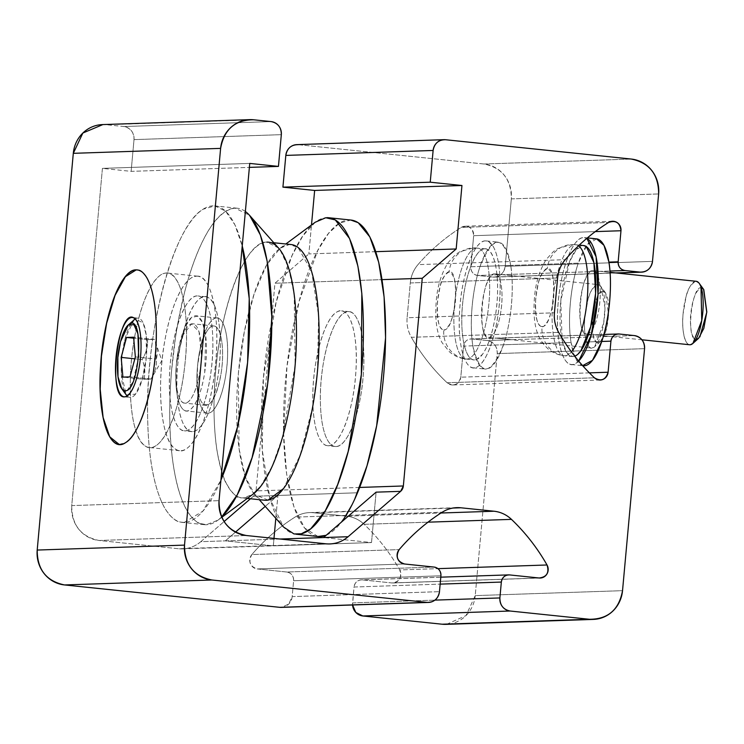 <?xml version="1.0" encoding="UTF-8"?>
<svg xmlns="http://www.w3.org/2000/svg" width="744" height="744" viewBox="0 0 744 744"><rect width="100%" height="100%" fill="white"/><g stroke="black" fill="none" stroke-linecap="round" stroke-linejoin="round"><path stroke-width="0.56" stroke-dasharray="3.72 2.79" d="M166.34 273.011C181.88 271.021 190.957 318.46 184.493 367.945C178.913 417.7 159.346 456.742 145.331 446.075C130.879 438.318 125.643 383.225 134.859 335.832C139.5 311.383 145.898 293.368 154.027 281.781C157.793 276.973 160.974 274.201 163.587 273.457L166.34 273.011A87.708 26.793 95.9 0 1 167.465 273.057A87.708 26.793 95.9 0 1 185.228 361.231A87.708 26.793 95.9 0 1 150.446 447.581A87.708 26.793 95.9 0 1 149.321 447.535A87.708 26.793 95.9 0 1 131.558 359.361A87.708 26.793 95.9 0 1 166.34 273.011M280.004 539.028L200.806 541.679C194.305 547.128 186.902 549.49 178.597 548.746L99.064 540.479C80.882 536.694 71.777 525.059 71.74 505.594L102.43 168.377L131.13 171.362L249.379 167.381L131.13 171.362L134.013 139.621L281.325 134.664L134.013 139.621L131.13 171.362L102.43 168.377L249.742 163.42L102.43 168.377L71.74 505.594L219.052 500.647L71.74 505.594A31.899 30.346 88.1 0 0 99.064 540.479L246.366 535.522L99.064 540.479L178.597 548.746L325.909 543.799L178.597 548.746A31.899 30.346 88.1 0 0 182.559 548.886A31.899 30.346 88.1 0 0 200.806 541.679L225.348 540.86L273.308 545.854L371.516 542.553L376.101 492.156L371.516 542.553L323.556 537.559L371.516 542.553L273.308 545.854L273.987 538.396L273.308 545.854L225.348 540.86L279.995 539.028M375.785 251.677L308.862 253.927L311.494 224.995L308.862 253.927L375.785 251.677M596.558 238.861L587.1 244.823L578.265 263.153L510.728 265.422C503.363 234.341 493.142 234.686 480.057 266.454L470.84 266.761A7.97 7.589 88.1 0 0 477.676 275.485L492.779 277.056L477.676 275.485L502.219 274.657L517.331 276.229L492.779 277.056A11.96 11.383 88.1 0 0 494.258 277.112A11.96 11.383 88.1 0 0 505.185 266.333L652.497 261.386L505.185 266.333L511.323 198.89L505.185 266.333C503.855 273.494 499.717 277.066 492.779 277.056L640.082 272.109M517.331 276.229L502.219 274.657L600.427 271.365L615.53 272.927L517.331 276.229M446.567 624.337L465.995 615.595L475.221 595.619L497.243 353.614L644.555 348.666L497.243 353.614A11.96 11.383 88.1 0 0 486.995 340.538L634.307 335.581L511.546 339.71L496.443 338.139L594.651 334.837L609.755 336.409L594.651 334.837L619.203 334.01L471.891 338.966L486.995 340.538L511.546 339.71L496.443 338.139L471.891 338.966A7.97 7.589 88.1 0 0 463.624 346.109L571.048 342.5C567.356 320.459 570.527 285.584 578.265 263.153L470.84 266.761L473.668 235.69L595.265 231.607L473.668 235.69A8.64 8.221 88.1 0 0 461.261 227.413L608.573 222.465L461.261 227.413A199.346 189.655 88.1 0 0 417.979 264.632L565.291 259.675L417.979 264.632A31.899 30.346 88.1 0 0 410.288 282.953L557.6 277.996L410.288 282.953L407.117 317.753L554.429 312.806L407.117 317.753A31.899 30.346 88.1 0 0 411.367 337.311L558.679 332.363L411.367 337.311A199.346 189.655 88.1 0 0 447.125 382.751L594.428 377.803L447.125 382.751A8.64 8.221 88.1 0 0 460.796 377.189L463.624 346.109L472.84 345.802C480.206 376.882 490.426 376.538 503.502 344.77L571.048 342.5L575.661 358.664L582.617 365.63M589.388 372.865L460.796 377.189L589.388 372.865M137.566 269.933L142.271 272.062L146.987 277.875L150.939 287.147L153.896 299.469L155.747 314.284L156.407 330.959L155.849 348.769L154.092 366.95L151.218 384.695L147.34 401.258L142.643 415.905L137.315 427.995L131.604 437.026L125.736 442.587L119.142 444.401A87.708 26.793 -84.1 0 0 119.189 444.401A87.708 26.793 -84.1 0 0 120.314 444.447A87.708 26.793 -84.1 0 0 154.631 362.495A87.708 26.793 -84.1 0 0 139.974 270.639M335.963 446.512C347.764 447.274 361.519 409.898 363.472 371.758C366.15 333.368 356.441 304.017 344.044 313.057C331.722 319.818 319.864 362.951 320.348 399.314C320.506 418.091 322.933 431.762 327.63 440.336C329.871 443.88 331.964 445.87 333.889 446.307L335.963 446.512A67.778 20.702 -84.1 0 0 362.83 379.784A67.778 20.702 -84.1 0 0 349.113 311.652A67.778 20.702 -84.1 0 0 348.238 311.624A67.778 20.702 -84.1 0 0 321.362 378.343A67.778 20.702 -84.1 0 0 335.088 446.484A67.778 20.702 -84.1 0 0 335.963 446.512M359.631 487.441L256.038 490.919L274.945 283.232L382.025 279.632L274.945 283.232L308.862 253.927L274.945 283.232L256.038 490.919L359.631 487.441M357.483 492.779L277.893 495.458L275.81 518.317L277.893 495.458L265.227 506.394L277.875 495.476A7.97 7.589 -91.9 0 1 277.875 495.476L253.323 496.295A7.97 7.589 88.1 0 0 256.038 490.919L253.323 496.295L357.483 492.779M235.439 532.137L225.348 540.86L235.439 532.137M298.223 144.68L484.009 164.006A31.899 30.346 88.1 0 1 511.323 198.89L658.635 193.942L511.323 198.89C511.295 179.425 502.191 167.791 484.009 164.006L298.223 144.68L445.535 139.733L298.223 144.68A11.96 11.383 88.1 0 0 296.735 144.634M134.013 139.621A11.96 11.383 88.1 0 0 123.774 126.536L271.086 121.588L123.774 126.536L106.401 124.732L123.774 126.536C130.591 127.959 134.004 132.32 134.013 139.621M200.806 541.679L224.102 521.544L200.806 541.679M250.468 498.759L253.323 496.295L250.468 498.759M102.44 124.592A31.899 30.346 88.1 0 1 106.401 124.732L253.713 119.784L102.867 124.583M352.582 602.891A11.96 11.383 88.1 0 0 352.563 604.984L354.023 587.025L440.16 584.124L354.023 587.025L352.582 602.891L434.905 600.12L352.582 602.891M362.3 579.874A7.97 7.589 88.1 0 0 354.023 587.025C354.907 582.245 357.669 579.864 362.3 579.874L391.874 582.952L539.186 577.995L391.874 582.952A8.64 8.221 88.1 0 0 399.714 569.932L437.937 568.649L399.714 569.932A199.346 189.655 88.1 0 0 364.16 524.325L427.986 522.176L364.16 524.325A31.899 30.346 88.1 0 0 346.695 516.178L440.987 513.007L346.695 516.178L313.577 512.728L452.984 508.04L313.577 512.728A31.899 30.346 88.1 0 0 309.616 512.588A31.899 30.346 88.1 0 0 294.977 517.126L442.28 512.179L294.977 517.126A199.346 189.655 88.1 0 0 251.863 554.55L399.175 549.602L251.863 554.55A8.64 8.221 88.1 0 0 257.201 568.937L404.513 563.989L257.201 568.937L286.775 572.015L434.087 567.067L286.775 572.015L257.201 568.937C249.9 566.398 248.124 561.599 251.863 554.55C264.464 539.828 278.833 527.356 294.977 517.126C300.716 513.555 306.919 512.095 313.577 512.728L346.695 516.178C353.344 516.922 359.166 519.638 364.16 524.325C378.147 537.679 390.005 552.885 399.714 569.932C402.113 577.614 399.5 581.957 391.874 582.952L362.3 579.874L509.612 574.926L362.3 579.874M293.61 580.739A7.97 7.589 88.1 0 0 286.775 572.015C291.322 572.964 293.601 575.875 293.61 580.739L292.169 596.604L439.472 591.657L292.169 596.604L293.61 580.739L440.922 575.791L293.61 580.739M281.241 607.383A11.96 11.383 88.1 0 0 292.169 596.604L288.691 604.119L281.372 607.374M615.744 272.927L600.427 271.365L609.978 271.039L477.676 275.485C473.128 274.536 470.85 271.634 470.84 266.761L473.668 235.69C472.7 227.673 468.562 224.911 461.261 227.413C445.07 237.559 430.646 249.965 417.979 264.632C413.534 269.858 410.976 275.968 410.288 282.953L407.117 317.753C406.531 324.747 407.954 331.266 411.367 337.311C421.151 354.311 433.073 369.461 447.125 382.751C453.84 386.703 458.397 384.853 460.796 377.189L463.624 346.109C464.507 341.338 467.26 338.957 471.891 338.966L486.995 340.538C493.821 341.952 497.234 346.313 497.243 353.614L475.221 595.619L622.533 590.671L475.221 595.619A31.899 30.346 88.1 0 1 446.084 624.356M585.621 342.017L601.71 341.468L585.621 342.017M279.753 607.327L280.367 607.374M442.122 624.216L442.606 624.263M484.009 164.006L631.312 159.058L484.009 164.006M480.057 266.454L510.728 265.422C514.411 287.463 511.24 322.347 503.502 344.77L472.84 345.802C469.148 323.761 472.319 288.886 480.057 266.454M494.667 273.876C480.875 272.648 476.309 347.569 490.863 336.688C496.666 333.507 502.246 313.168 502.023 296.084C501.94 287.24 500.796 280.804 498.592 276.777C496.369 274.024 495.058 273.057 494.667 273.876A31.899 9.746 95.9 0 1 495.086 273.894A31.899 9.746 95.9 0 1 501.54 305.951A31.899 9.746 95.9 0 1 488.892 337.348A31.899 9.746 95.9 0 1 488.483 337.339A31.899 9.746 95.9 0 1 482.028 305.273A31.899 9.746 95.9 0 1 494.667 273.876M597.627 284.58A31.899 9.746 -84.1 0 0 584.979 315.986A31.899 9.746 -84.1 0 0 591.443 348.043A31.899 9.746 -84.1 0 0 591.852 348.062A31.899 9.746 -84.1 0 0 604.5 316.665A31.899 9.746 -84.1 0 0 598.036 284.599A31.899 9.746 -84.1 0 0 597.627 284.58L600.975 286.598L604.974 307.811L603.672 323.054L594.707 346.704L591.889 348.034C588.02 350.099 582.915 335.832 584.868 317.242L587.816 300.241C589.313 292.69 592.587 287.472 597.627 284.589M602.863 291.276C592.894 295.507 591.778 325.165 592.261 324.235C592.103 325.881 592.763 336.334 594.317 338.762C595.99 342.101 597.293 343.365 598.223 342.556L600.492 341.496L605.625 331.647L608.592 315.149L605.57 292.904L602.863 291.276M598.195 342.584C586.793 344.323 594.14 283.65 604.37 291.704C608.88 296.689 609.903 307.495 607.448 324.114C604.937 339.366 598.185 344.221 598.195 342.584M443.833 329.862C456.425 330.978 460.592 262.613 447.311 272.546C441.164 278.554 437.77 290.904 437.128 309.597C437.202 317.669 438.244 323.547 440.253 327.211C442.289 329.732 443.48 330.615 443.833 329.862M466.711 359.073A55.819 17.047 -84.1 0 0 488.845 304.129A55.819 17.047 -84.1 0 0 477.546 248.012A55.819 17.047 -84.1 0 0 476.82 247.994A55.819 17.047 -84.1 0 0 454.696 302.938A55.819 17.047 -84.1 0 0 465.995 359.054A55.819 17.047 -84.1 0 0 466.711 359.073A55.819 17.047 95.9 0 1 465.995 359.054A55.819 17.047 95.9 0 1 454.696 302.938A55.819 17.047 95.9 0 1 476.82 247.994A55.819 17.047 95.9 0 1 477.546 248.012A55.819 17.047 95.9 0 1 488.845 304.129A55.819 17.047 95.9 0 1 466.711 359.073A26.71 25.417 -91.9 0 1 443.843 329.806C439.081 329.899 436.951 320.543 437.463 301.738L440.15 286.235C441.518 279.344 444.503 274.583 449.106 271.941C459.615 276.126 454.686 309.597 454.361 308.583C454.184 310.481 451.283 322.366 449.023 325.24C446.335 329.267 444.605 330.792 443.843 329.806M484.753 248.812A55.819 17.047 -84.1 0 0 462.619 303.766A55.819 17.047 -84.1 0 0 473.928 359.873A55.819 17.047 -84.1 0 0 474.644 359.901A55.819 17.047 -84.1 0 0 496.778 304.947A55.819 17.047 -84.1 0 0 485.479 248.84A55.819 17.047 -84.1 0 0 484.753 248.812M473.919 367.834A63.789 19.483 95.9 0 1 473.1 367.806A63.789 19.483 95.9 0 1 460.183 303.682A63.789 19.483 95.9 0 1 485.479 240.879A63.789 19.483 95.9 0 1 486.297 240.907A63.789 19.483 95.9 0 1 499.215 305.031A63.789 19.483 95.9 0 1 473.919 367.834M497.559 242.135A63.789 19.483 -84.1 0 0 472.263 304.938A63.789 19.483 -84.1 0 0 485.181 369.061A63.789 19.483 -84.1 0 0 486.009 369.089A63.789 19.483 -84.1 0 0 511.295 306.296A63.789 19.483 -84.1 0 0 498.378 242.163A63.789 19.483 -84.1 0 0 497.559 242.135M485.479 240.879C474.365 240.163 461.42 275.345 459.587 311.234C457.058 347.364 466.2 374.995 477.862 366.485C489.468 360.124 500.619 319.52 500.173 285.296C500.024 267.635 497.736 254.764 493.319 246.692C486.195 238.629 488.929 241.791 485.479 240.879M474.644 359.901C464.749 361.184 458.974 330.978 463.094 299.488C466.637 267.831 479.099 242.972 488.008 249.77C497.206 254.69 500.545 289.769 494.676 319.929C491.719 335.488 487.655 346.955 482.475 354.321L476.402 359.612L474.644 359.901M588.727 333.582A31.899 9.746 95.9 0 1 587.1 334.056A31.899 9.746 95.9 0 1 586.691 334.037A31.899 9.746 95.9 0 1 580.227 301.971A31.899 9.746 95.9 0 1 592.875 270.574C579.074 269.347 574.517 344.267 589.071 333.386C594.875 330.215 600.455 309.867 600.222 292.783C600.148 283.938 599.004 277.503 596.8 273.476C594.568 270.723 593.266 269.756 592.875 270.574A31.899 9.746 95.9 0 1 593.294 270.593A31.899 9.746 95.9 0 1 599.962 300.065A31.899 9.746 95.9 0 1 588.736 333.582L589.071 333.386M696.245 281.297A31.899 9.746 -84.1 0 0 695.835 281.288A31.899 9.746 -84.1 0 0 683.187 312.685A31.899 9.746 -84.1 0 0 689.651 344.751M703.778 289.602L701.071 287.974C691.102 292.206 689.986 321.864 690.469 320.943C690.311 322.58 690.971 333.033 692.524 335.46C694.199 338.799 695.501 340.064 696.431 339.255L698.7 338.195M690.497 344.714L690.097 344.732C686.228 346.797 681.123 332.531 683.076 313.94L686.024 296.949C687.521 289.388 690.795 284.171 695.835 281.288L699.183 283.297L701.006 287.007M699.881 336.883L696.403 339.283C685.001 341.031 692.348 280.349 702.578 288.412L703.582 289.332M542.041 326.56C554.633 327.676 558.8 259.312 545.51 269.244C539.372 275.252 535.978 287.603 535.336 306.296C535.41 314.368 536.452 320.246 538.461 323.91C540.497 326.439 541.688 327.323 542.041 326.56M564.919 355.772A55.819 17.047 -84.1 0 0 571.429 351.866A55.819 17.047 95.9 0 1 564.919 355.772A55.819 17.047 95.9 0 1 564.203 355.753A55.819 17.047 -84.1 0 0 564.919 355.772A26.71 25.417 -91.9 0 1 542.051 326.504C537.289 326.597 535.159 317.242 535.671 298.437L538.358 282.934C539.716 276.043 542.702 271.281 547.314 268.64C557.814 272.825 552.894 306.296 552.569 305.282C552.392 307.179 549.49 319.064 547.231 321.938C544.534 325.974 542.813 327.49 542.051 326.504M578.516 245.799A55.819 17.047 -84.1 0 0 575.754 244.711A55.819 17.047 -84.1 0 0 575.028 244.692A55.819 17.047 -84.1 0 0 552.904 299.637A55.819 17.047 -84.1 0 0 564.203 355.753A55.819 17.047 95.9 0 1 552.904 299.637A55.819 17.047 95.9 0 1 575.028 244.692A55.819 17.047 95.9 0 1 575.754 244.711A55.819 17.047 95.9 0 1 578.516 245.799M583.677 245.539A55.819 17.047 -84.1 0 0 582.961 245.511A55.819 17.047 -84.1 0 0 560.827 300.464A55.819 17.047 -84.1 0 0 572.127 356.571A55.819 17.047 -84.1 0 0 572.852 356.599A55.819 17.047 -84.1 0 0 574.749 356.209M578.665 361.045A63.789 19.483 95.9 0 1 572.127 364.532A63.789 19.483 95.9 0 1 571.308 364.504A63.789 19.483 95.9 0 1 558.391 300.381A63.789 19.483 95.9 0 1 583.687 237.578A63.789 19.483 95.9 0 1 584.505 237.606A63.789 19.483 95.9 0 1 586.83 238.331L583.687 237.578C572.573 236.862 559.628 272.044 557.795 307.932C555.266 344.063 564.408 371.693 576.07 363.184L578.665 361.054M596.586 238.861A63.789 19.483 -84.1 0 0 595.767 238.833A63.789 19.483 -84.1 0 0 586.021 246.348A63.789 19.483 -84.1 0 0 569.56 316.777A63.789 19.483 -84.1 0 0 583.389 365.76M574.768 356.237L572.852 356.599L566.621 352.544L562.139 340.547L560.771 301.06L569.579 261.562L576.33 249.556L583.333 245.501M580.962 350.638L575.428 355.911M136.942 269.886L136.208 269.877M196.621 276.163C212.17 274.173 221.238 321.613 214.774 371.098C209.194 420.844 189.627 459.885 175.621 449.227C161.169 441.471 155.933 386.378 165.14 338.976C169.79 314.535 176.179 296.521 184.307 284.933C188.074 280.125 191.255 277.354 193.868 276.61L196.621 276.163A87.708 26.793 -84.1 0 0 161.848 362.514A87.708 26.793 -84.1 0 0 179.602 450.687A87.708 26.793 -84.1 0 0 180.736 450.724A87.708 26.793 -84.1 0 0 215.509 364.383A87.708 26.793 -84.1 0 0 197.755 276.201A87.708 26.793 -84.1 0 0 196.621 276.163M197.272 295.917C185.47 295.154 171.715 332.54 169.762 370.67C167.075 409.061 176.784 438.411 189.181 429.372C201.512 422.611 213.361 379.477 212.886 343.114C212.728 324.347 210.301 310.667 205.604 302.092C203.354 298.549 201.271 296.558 199.346 296.121L197.272 295.917A67.778 20.702 95.9 0 1 198.146 295.954A67.778 20.702 95.9 0 1 211.863 364.086A67.778 20.702 95.9 0 1 184.996 430.813A67.778 20.702 95.9 0 1 184.121 430.776A67.778 20.702 95.9 0 1 170.395 362.644A67.778 20.702 95.9 0 1 197.272 295.917M147.489 339.627L154.575 339.385L133.613 337.209L154.575 339.385L155.45 341.775L156.314 359.101C156.798 365.992 155.022 372.642 150.967 379.059L143.88 379.301C145.564 372.967 144.987 366.392 142.141 359.584C146.187 353.168 147.972 346.518 147.489 339.627L133.697 338.195L147.489 339.627L154.575 339.385C157.421 346.192 158.007 352.768 156.314 359.101C156.761 365.983 154.975 372.642 150.967 379.059L129.995 376.882L150.967 379.059L143.88 379.301L122.909 377.115L143.88 379.301C145.526 372.958 144.941 366.392 142.141 359.584L134.841 358.822L142.141 359.584C146.15 353.168 147.926 346.509 147.489 339.627M135.352 356.925L156.314 359.101L135.352 356.925M155.45 341.775L161.811 360.654L150.967 379.059M138.654 356.813L132.916 381.951L127.298 390.163L123.578 390.377M134.069 319.799L125.15 338.548L121.774 358.18L121.346 373.851L126.266 394.925L135.538 394.115L142.271 379.384L146.326 357.353L146.261 335.339L143.192 322.933L135.166 318.962A39.869 12.174 -84.1 0 1 137.659 318.088A39.869 12.174 -84.1 0 1 138.179 318.107A39.869 12.174 -84.1 0 1 146.252 358.19A39.869 12.174 -84.1 0 1 130.442 397.436A39.869 12.174 -84.1 0 1 129.93 397.417A39.869 12.174 -84.1 0 1 127.15 395.966M131.065 323.575A39.869 12.174 -84.1 0 0 124.099 390.619M184.205 522.437L202.842 511.184L220.922 480.113A159.077 48.593 95.9 0 1 184.205 522.437A159.077 48.593 95.9 0 1 182.15 522.372A159.077 48.593 95.9 0 1 149.944 362.449A159.077 48.593 95.9 0 1 213.017 205.846A159.077 48.593 95.9 0 1 215.062 205.921A159.077 48.593 95.9 0 1 242.228 245.957L234.899 224.781L225.599 211.184L214.839 205.893L203.186 209.203C174.245 225.134 146.447 326.3 147.554 411.664C147.944 455.709 153.636 487.794 164.647 507.947C169.753 516.048 174.663 520.735 179.397 521.981L184.205 522.437M192.473 431.585C180.457 433.148 173.445 396.468 178.439 358.227C182.745 319.79 197.876 289.602 208.701 297.86C219.871 303.831 223.916 346.425 216.802 383.048C213.212 401.946 208.274 415.868 201.987 424.815C199.076 428.525 196.611 430.674 194.593 431.241L192.473 431.585A67.778 20.702 -84.1 0 0 219.341 364.858A67.778 20.702 -84.1 0 0 205.623 296.726A67.778 20.702 -84.1 0 0 204.749 296.698A67.778 20.702 -84.1 0 0 177.872 363.425A67.778 20.702 -84.1 0 0 191.599 431.557A67.778 20.702 -84.1 0 0 192.473 431.585M245.362 211.491A159.077 48.593 -84.1 0 0 237.224 208.218A159.077 48.593 -84.1 0 0 235.178 208.153A159.077 48.593 -84.1 0 0 172.106 364.755A159.077 48.593 -84.1 0 0 204.312 524.669A159.077 48.593 -84.1 0 0 206.367 524.743A159.077 48.593 -84.1 0 0 221.684 516.996L217.927 520.186L206.404 524.715L199.252 523.274C198.397 523.534 195.551 521.135 190.724 516.076C185.182 509.156 180.541 498.248 176.821 483.33C169.688 452.845 167.921 415.431 171.529 371.079L175.417 337.971L178.002 322.487L184.066 294.447C190.65 267.645 208.636 210.989 235.178 208.153L249.631 215.416M278.572 248.003L266.891 242.135C243.986 240.6 217.388 314.833 214.477 388.442C214.086 398.654 213.77 402.848 214.207 419.411C214.802 433.519 215.909 444.959 217.536 453.719C221.033 470.403 223.963 480.308 226.316 483.433L230.584 490.436L236.081 496.118C236.899 497.476 239.447 498.052 243.744 497.838L252.821 494.351M260.344 486.799L272.174 466.274L282.422 437.444L295.136 365.155L294.206 294.54L288.542 267.654L279.977 249.714M291.202 244.553A128.526 39.255 -84.1 0 0 289.546 244.488A128.526 39.255 -84.1 0 0 279.307 248.868A128.526 39.255 -84.1 0 0 267.542 263.376A128.526 39.255 -84.1 0 0 237.355 386.703A128.526 39.255 -84.1 0 0 253.844 493.551A128.526 39.255 -84.1 0 0 264.613 500.228M252.886 494.295A128.526 39.255 95.9 0 1 243.614 497.931A128.526 39.255 95.9 0 1 241.949 497.876A128.526 39.255 95.9 0 1 236.601 496.034A128.526 39.255 95.9 0 1 214.263 393.455A128.526 39.255 95.9 0 1 245.26 260.391A128.526 39.255 95.9 0 1 262.939 242.888A128.526 39.255 95.9 0 1 266.891 242.135M268.026 500.108L254.643 494.481L245.353 477.006L239.094 448.985L238.331 373.721L244.358 331.582L254.123 293.992L266.529 265.124L280.2 248.18L289.332 244.506L297.898 247.296L311.606 271.337L318.599 315.53L317.474 371.061L312.592 407.173L300.065 455.477L283.352 488.706M315.224 222.242L302.836 235.904L292.02 255.583L276.154 302.129L263.404 377.627L262.269 450.176L269.988 498.713L283.529 527.012M351.001 220.057A159.077 48.593 -84.1 0 0 348.955 219.982A159.077 48.593 -84.1 0 0 339.487 223.116A159.077 48.593 -84.1 0 0 283.576 433.287A159.077 48.593 -84.1 0 0 318.088 536.508M296.605 534.276L295.926 534.201A159.077 48.593 95.9 0 1 270.314 499.838M270.221 499.531A159.077 48.593 95.9 0 1 271.82 320.776A159.077 48.593 95.9 0 1 326.793 217.676M326.346 535.141A159.077 48.593 -84.1 0 0 341.329 522.204L326.17 535.299M317.902 536.489L304.594 528.017L293.861 506.59L286.645 474.077L283.576 433.287L287.007 366.16L299.144 301.255L317.781 250.468L328.495 233.43L339.487 223.116L350.805 220.038M354.786 498.936L351.642 505.446M344.509 517.74L341.691 521.721M328.411 445.73C340.213 446.484 353.967 409.107 355.92 370.977C358.599 332.587 348.889 303.236 336.493 312.266C324.161 319.037 312.313 362.17 312.796 398.533C312.954 417.3 315.382 430.971 320.078 439.546C322.319 443.089 324.412 445.089 326.337 445.526L328.411 445.73A67.778 20.702 95.9 0 1 327.537 445.693A67.778 20.702 95.9 0 1 313.81 377.561A67.778 20.702 95.9 0 1 340.687 310.834A67.778 20.702 95.9 0 1 341.561 310.871A67.778 20.702 95.9 0 1 355.279 379.003A67.778 20.702 95.9 0 1 328.411 445.73M216.616 317.958A47.839 14.61 -84.1 0 0 197.644 365.053A47.839 14.61 -84.1 0 0 207.325 413.153A47.839 14.61 -84.1 0 0 207.948 413.171A47.839 14.61 -84.1 0 0 226.911 366.076A47.839 14.61 -84.1 0 0 217.229 317.976A47.839 14.61 -84.1 0 0 216.616 317.958M186.8 410.976A47.839 14.61 95.9 0 1 186.186 410.948A47.839 14.61 95.9 0 1 176.495 362.858A47.839 14.61 95.9 0 1 195.467 315.754A47.839 14.61 95.9 0 1 196.081 315.782A47.839 14.61 95.9 0 1 205.772 363.872A47.839 14.61 95.9 0 1 186.8 410.976M176.402 363.863L176.83 359.771L185.358 326.411L191.45 317.548L197.495 316.163L202.508 322.459L205.66 335.432L204.74 372.167C200.908 399.017 189.887 417.468 182.708 409.07C178.988 404.931 176.737 396.626 175.965 384.164L176.402 363.863C174.133 386.508 179.072 406.019 186.288 402.885C193.421 401.109 200.982 377.32 201.419 355.307L199.02 331.731L191.478 323.873L182.54 335.702L176.402 363.863M197.551 366.057C199.392 343.421 207.929 323.463 214.616 326.123C221.47 327.425 224.744 350.852 221.163 372.986C216.439 397.919 210.32 408.168 202.805 403.732C199.699 400.281 197.83 393.362 197.179 382.983L197.551 366.057C194.826 393.232 200.75 416.649 209.408 412.892C217.973 410.762 227.05 382.211 227.571 355.79C228.622 329.034 220.912 311.215 212.152 320.153C207.641 324.561 203.865 333.07 200.815 345.653L197.551 366.057M213.435 325.974A39.869 12.174 -84.1 0 0 197.625 365.22A39.869 12.174 -84.1 0 0 205.697 405.303A39.869 12.174 -84.1 0 0 206.209 405.322A39.869 12.174 -84.1 0 0 222.019 366.067A39.869 12.174 -84.1 0 0 213.947 325.993A39.869 12.174 -84.1 0 0 213.435 325.974M185.07 403.118A39.869 12.174 95.9 0 1 184.549 403.099A39.869 12.174 95.9 0 1 176.477 363.026A39.869 12.174 95.9 0 1 192.287 323.77A39.869 12.174 95.9 0 1 192.798 323.789A39.869 12.174 95.9 0 1 200.871 363.872A39.869 12.174 95.9 0 1 185.07 403.118M476.82 247.994A26.71 25.417 88.1 0 0 473.51 247.873A26.71 25.417 88.1 0 0 449.106 271.941M575.028 244.692A26.71 25.417 88.1 0 0 571.718 244.571A26.71 25.417 88.1 0 0 547.314 268.64M329.443 543.948L182.559 548.886M440.792 577.167L361.305 579.836M540.088 578.042L392.944 582.989M456.63 507.65L309.616 512.588M616.478 273.002L494.258 277.112M612.349 221.256L465.195 226.204M600.203 380.026L452.901 384.974M603.849 334.465L470.906 338.929M249.752 119.645L249.212 119.663M593.396 619.408L592.922 619.427M488.483 337.339L591.443 348.043M495.086 273.894L598.036 284.599M605.57 292.904L600.975 286.598M600.501 341.496L594.707 346.704M485.479 248.84L473.51 247.873L459.69 251.798L455.272 254.801L448.065 262.688C441.48 273.383 437.584 285.677 436.384 299.572C434.701 319.185 436.654 333.638 442.262 342.919L449.469 351.819C454.166 355.902 459.68 358.31 465.995 359.054L473.928 359.873M473.1 367.806L485.181 369.061M486.297 240.907L498.378 242.163M586.691 334.037L641.905 339.785M593.294 270.593L610.071 272.332M579.269 245.083L571.718 244.571L557.898 248.496L553.48 251.509L546.273 259.386C539.688 270.091 535.792 282.376 534.592 296.27C532.909 315.884 534.862 330.336 540.47 339.617L543.938 344.686L547.677 348.527C552.374 352.6 557.879 355.009 564.203 355.753L572.127 356.571M571.308 364.504L582.664 365.685M584.505 237.606L587.341 237.903M179.602 450.687L149.321 447.535M197.755 276.201L167.465 273.057M124.22 396.822L129.93 397.417M132.609 317.53L138.179 318.107M204.312 524.669L182.15 522.372M237.224 208.218L215.062 205.921M221.814 517.303L217.927 520.186M247.306 498.434L241.949 497.876M273.904 242.749L268.547 242.191M254.643 494.481L259.256 499.67M280.2 248.18L285.845 243.995M335.088 446.484L327.537 445.693M349.113 311.652L341.561 310.871M191.599 431.557L184.121 430.776M205.623 296.726L198.146 295.954M207.325 413.153L186.186 410.948M217.229 317.976L196.081 315.782M205.697 405.303L184.549 403.099M213.947 325.993L192.798 323.789"/><path stroke-width="1.12" d="M219.052 500.647L249.742 163.42L278.442 166.405L281.325 134.664L278.442 166.405L249.379 167.381L278.442 166.405L249.742 163.42L219.052 500.647C219.08 520.112 228.185 531.737 246.366 535.522A31.899 30.346 -91.9 0 1 219.052 500.647M443.852 139.686L296.735 144.634A11.96 11.383 88.1 0 0 285.817 155.412L282.925 187.144L285.817 155.412L433.12 150.455L430.237 182.196L282.925 187.144L314.647 190.445L282.925 187.144L430.237 182.196L461.95 185.498L314.647 190.445L311.494 224.995L314.647 190.445L461.95 185.498L456.174 248.97L375.785 251.677L456.174 248.97L422.248 278.284L403.35 485.971L359.631 487.441L403.35 485.971A7.97 7.589 -91.9 0 1 400.625 491.347L376.101 492.156A7.97 7.589 88.1 0 0 376.101 492.156L400.625 491.347L348.108 536.722L323.556 537.549L376.073 492.175L323.556 537.549L280.004 539.028M298.223 144.68C291.276 144.671 287.137 148.251 285.817 155.412L433.12 150.455A11.96 11.383 -91.9 0 1 444.047 139.686A11.96 11.383 -91.9 0 1 445.535 139.733L631.312 159.058C649.493 162.843 658.598 174.468 658.635 193.942L652.497 261.386C651.167 268.547 647.029 272.118 640.082 272.109L624.979 270.537C620.44 269.588 618.162 266.687 618.152 261.814L620.98 230.742L595.265 231.607L620.98 230.742L618.152 261.814L608.936 262.121L604.007 245.371L596.558 238.861M582.617 365.63L592.457 360.356L601.71 341.468L610.926 341.161L608.099 372.233L589.388 372.865L608.099 372.233L610.926 341.161C611.819 336.39 614.572 334.01 619.203 334.01L634.307 335.581L619.203 334.01A7.97 7.589 -91.9 0 0 610.926 341.161L601.71 341.468C609.448 319.046 612.619 284.162 608.936 262.121L618.152 261.814A7.97 7.589 -91.9 0 0 624.979 270.537L640.082 272.109L615.744 272.927M120.24 444.438A87.708 26.793 95.9 0 1 119.114 444.401A87.708 26.793 95.9 0 1 101.351 356.218A87.708 26.793 95.9 0 1 136.124 269.877A87.708 26.793 95.9 0 1 137.259 269.914A87.708 26.793 95.9 0 1 155.022 358.087A87.708 26.793 95.9 0 1 120.24 444.438M136.208 269.877A87.708 26.793 -84.1 0 0 101.435 356.181A87.708 26.793 -84.1 0 0 119.152 444.401L109.768 436.849L103.118 417.496L100.198 389.205L101.435 356.171L106.643 323.277L115.05 295.405L125.42 276.684L136.208 269.877A87.708 26.793 -84.1 0 1 137.333 269.923A87.708 26.793 -84.1 0 1 139.974 270.639M382.025 279.632L422.248 278.284L382.025 279.632M275.81 518.317L273.987 538.396L275.81 518.317M265.227 506.394L235.439 532.137L265.227 506.394M271.086 121.588A11.96 11.383 -91.9 0 1 281.325 134.664C281.316 127.364 277.903 123.011 271.086 121.588L253.713 119.784L271.086 121.588M325.909 543.799L246.366 535.522L325.909 543.799C334.205 544.543 341.608 542.181 348.108 536.722A31.899 30.346 -91.9 0 1 329.862 543.938A31.899 30.346 -91.9 0 1 325.909 543.799M279.995 539.028L348.108 536.722L400.625 491.347L403.35 485.971L422.248 278.284L456.174 248.97L461.95 185.498L430.237 182.196L433.12 150.455C434.45 143.294 438.588 139.723 445.535 139.733L631.312 159.058A31.899 30.346 -91.9 0 1 658.635 193.942L652.497 261.386A11.96 11.383 -91.9 0 1 641.57 272.155A11.96 11.383 -91.9 0 1 640.082 272.109M224.102 521.544L250.468 498.759L224.102 521.544M279.753 607.327L64.523 584.942L211.826 579.995L427.065 602.38L279.753 607.327L427.065 602.38A11.96 11.383 -91.9 0 0 428.544 602.435A11.96 11.383 -91.9 0 0 439.472 591.657L440.922 575.791A7.97 7.589 -91.9 0 0 434.087 567.067L404.513 563.989A8.64 8.221 -91.9 0 1 399.175 549.602A199.346 189.655 -91.9 0 1 442.28 512.179A31.899 30.346 -91.9 0 1 456.928 507.641A31.899 30.346 -91.9 0 1 460.88 507.78L452.984 508.04L460.88 507.78L494.007 511.221L440.987 513.007L494.007 511.221A31.899 30.346 -91.9 0 1 511.463 519.368L427.986 522.176L511.463 519.368A199.346 189.655 -91.9 0 1 547.026 564.984L437.937 568.649L547.026 564.984A8.64 8.221 -91.9 0 1 539.186 577.995L509.612 574.926A7.97 7.589 -91.9 0 0 501.335 582.068L440.16 584.124L501.335 582.068L499.894 597.944A11.96 11.383 -91.9 0 0 510.133 611.019L589.434 619.268L442.122 624.216L362.83 615.967L510.133 611.019L362.83 615.967L355.799 612.433L352.563 604.984A11.96 11.383 88.1 0 0 362.83 615.967L442.122 624.216L589.434 619.268A31.899 30.346 -91.9 0 0 593.396 619.408A31.899 30.346 -91.9 0 0 622.533 590.671L644.555 348.666A11.96 11.383 -91.9 0 0 634.307 335.581C641.123 337.004 644.537 341.366 644.555 348.666L622.533 590.671C618.989 609.764 607.96 619.296 589.434 619.268L510.133 611.019C503.316 609.596 499.903 605.244 499.894 597.944L501.335 582.068C502.219 577.298 504.981 574.917 509.612 574.926L539.186 577.995C546.812 577 549.416 572.666 547.026 564.984C537.308 547.937 525.459 532.732 511.463 519.368C506.478 514.681 500.656 511.965 494.007 511.221L460.88 507.78C454.231 507.138 448.028 508.608 442.28 512.179C426.145 522.4 411.776 534.88 399.175 549.602C395.427 556.642 397.212 561.441 404.513 563.989L434.087 567.067C438.635 568.016 440.913 570.918 440.922 575.791L439.472 591.657C438.151 598.818 434.012 602.389 427.065 602.38L211.826 579.995C193.645 576.209 184.54 564.575 184.512 545.11L220.615 148.382C224.158 129.279 235.188 119.747 253.713 119.784A31.899 30.346 -91.9 0 0 249.752 119.645A31.899 30.346 -91.9 0 0 220.615 148.382L184.512 545.11L37.2 550.058A31.899 30.346 88.1 0 0 64.523 584.942L211.826 579.995A31.899 30.346 -91.9 0 1 184.512 545.11L37.2 550.058C37.228 569.532 46.342 581.157 64.523 584.942L279.753 607.327A11.96 11.383 88.1 0 0 281.241 607.383L428.386 602.435M620.98 230.742C620.012 222.726 615.874 219.964 608.573 222.465C592.382 232.612 577.958 245.018 565.291 259.675C560.846 264.911 558.288 271.011 557.6 277.996L554.429 312.806C553.843 319.799 555.256 326.318 558.679 332.363C568.462 349.364 580.376 364.504 594.428 377.803C601.143 381.756 605.7 379.905 608.099 372.233A8.64 8.221 -91.9 0 1 594.428 377.803A199.346 189.655 -91.9 0 1 558.679 332.363A31.899 30.346 -91.9 0 1 554.429 312.806L557.6 277.996A31.899 30.346 -91.9 0 1 565.291 259.675A199.346 189.655 -91.9 0 1 608.573 222.465A8.64 8.221 -91.9 0 1 620.98 230.742M499.894 597.944L434.905 600.12L499.894 597.944M609.978 271.039L624.979 270.537L609.978 271.039M102.867 124.583L82.863 133.027L73.303 153.329L37.2 550.058L73.303 153.329L220.615 148.382L73.303 153.329A31.899 30.346 88.1 0 1 102.44 124.592L249.212 119.663M280.367 607.374L281.372 607.374M442.606 624.263L446.567 624.337M136.124 269.877C120.853 268.909 103.063 317.26 100.533 366.615C97.064 416.287 109.619 454.249 125.662 442.578C141.62 433.798 156.947 378.017 156.333 330.95C156.119 306.668 152.985 288.97 146.912 277.865C144.001 273.281 141.304 270.704 138.821 270.137L136.124 269.877M442.122 624.216A31.899 30.346 88.1 0 0 446.084 624.356L592.922 619.427M641.905 339.785L689.651 344.751A31.899 9.746 -84.1 0 0 690.06 344.76A31.899 9.746 -84.1 0 0 702.708 313.363A31.899 9.746 -84.1 0 0 696.245 281.297L610.071 272.332M701.006 287.007L701.75 320.562L692.915 343.412L698.7 338.195L703.833 328.355L706.8 311.848L703.778 289.602L699.183 283.297M692.915 343.412L690.497 344.714M703.582 289.332L706.763 312.313L699.881 336.883M571.429 351.866A55.819 17.047 -84.1 0 0 587.509 295.303A55.819 17.047 -84.1 0 0 578.516 245.799A55.819 17.047 95.9 0 1 587.509 295.303A55.819 17.047 95.9 0 1 571.429 351.866M574.749 356.209A55.819 17.047 -84.1 0 0 595.246 298.632A55.819 17.047 -84.1 0 0 583.677 245.539L579.269 245.083M582.664 365.685L583.389 365.76A63.789 19.483 -84.1 0 0 584.217 365.788A63.789 19.483 -84.1 0 0 609.503 302.994A63.789 19.483 -84.1 0 0 596.586 238.861L587.341 237.903M578.665 361.054L591.173 335.265L597.99 294.698L596.13 256.866L586.839 238.331A63.789 19.483 95.9 0 1 597.944 295.396A63.789 19.483 95.9 0 1 578.665 361.045M583.333 245.501L586.216 246.469L593.907 262.669L595.6 293.257L590.671 326.774L580.962 350.638M575.428 355.911L574.768 356.237M137.566 269.933L136.942 269.886M124.648 396.84C107.006 399.509 118.389 305.691 134.199 318.172C140.765 321.687 143.146 346.741 138.961 368.28C136.85 379.403 133.948 387.587 130.247 392.851C124.843 398.226 126.926 396.115 124.648 396.84A39.869 12.174 95.9 0 1 124.136 396.822A39.869 12.174 95.9 0 1 116.064 356.739A39.869 12.174 95.9 0 1 131.874 317.493A39.869 12.174 95.9 0 1 132.386 317.511A39.869 12.174 95.9 0 1 140.458 357.585A39.869 12.174 95.9 0 1 124.648 396.84M133.613 337.209L126.527 337.441L133.697 338.195L126.527 337.441L121.17 357.399L134.841 358.822L121.17 357.399L122.909 377.115L129.995 376.882L135.352 356.925L133.613 337.209L135.352 356.925L129.995 376.882L122.909 377.115L121.17 357.399L126.527 337.441L133.613 337.209M125.206 390.749C139.807 392.051 144.634 312.759 129.233 324.282C123.085 327.639 117.18 349.168 117.431 367.248C117.515 376.613 118.715 383.42 121.049 387.68C124.825 391.939 123.383 390.265 125.206 390.749M123.578 390.377L121.718 388.694M126.257 394.925L121.691 388.656L117.989 376.697L117.868 357.511L120.528 341.682L128.275 325.026L133.967 324.691L137.938 333.944L138.654 356.813M131.065 323.575A39.869 12.174 -84.1 0 1 135.166 318.962L128.526 324.793M124.099 390.619A39.869 12.174 -84.1 0 0 127.15 395.966M220.922 480.113L237.587 426.647L247.594 362.495L249.231 298.632L242.228 245.957A159.077 48.593 95.9 0 1 220.922 480.113M279.977 249.714L249.631 215.416L260.335 234.918L267.161 261.209L271.811 316.944L267.663 383.858L252.086 457.644L237.308 494.695L221.684 516.996A159.077 48.593 -84.1 0 0 270.332 357.892A159.077 48.593 -84.1 0 0 245.362 211.491M221.814 517.303L252.821 494.351L260.344 486.799M247.306 498.434L264.613 500.228A128.526 39.255 -84.1 0 0 266.268 500.284A128.526 39.255 -84.1 0 0 317.223 373.758A128.526 39.255 -84.1 0 0 291.202 244.553L273.904 242.749M266.891 242.135A128.526 39.255 95.9 0 1 268.547 242.191A128.526 39.255 95.9 0 1 295.74 356.794A128.526 39.255 95.9 0 1 252.886 494.295M283.352 488.706L268.026 500.108M259.256 499.67L283.529 527.012L294.038 533.969L301.357 533.783L310.694 528.835L325.305 510.747L337.692 484.539L348.201 451.45L361.37 374.334L361.826 293.434L357.901 266.157L349.578 238.564L335.284 219.917L325.742 217.75L315.224 222.242L285.845 243.995M296.605 534.276L318.088 536.508A159.077 48.593 -84.1 0 0 320.143 536.582A159.077 48.593 -84.1 0 0 326.346 535.141M326.793 217.676A159.077 48.593 95.9 0 1 328.848 217.75A159.077 48.593 95.9 0 1 361.054 377.664A159.077 48.593 95.9 0 1 297.981 534.276A159.077 48.593 95.9 0 1 295.926 534.201M341.691 521.721L341.329 522.204A159.077 48.593 -84.1 0 0 385.355 347.002A159.077 48.593 -84.1 0 0 351.001 220.057L328.848 217.75M326.17 535.299L317.902 536.489M350.805 220.038L358.227 222.707L369.861 236.955L378.715 262.316L384.09 296.828L385.569 337.739L376.678 425.652L367.006 465.744L354.786 498.936M351.642 505.446L344.509 517.74M508.496 574.889L440.792 577.167M641.402 272.164L616.478 273.002M618.087 333.982L603.849 334.465"/></g></svg>
